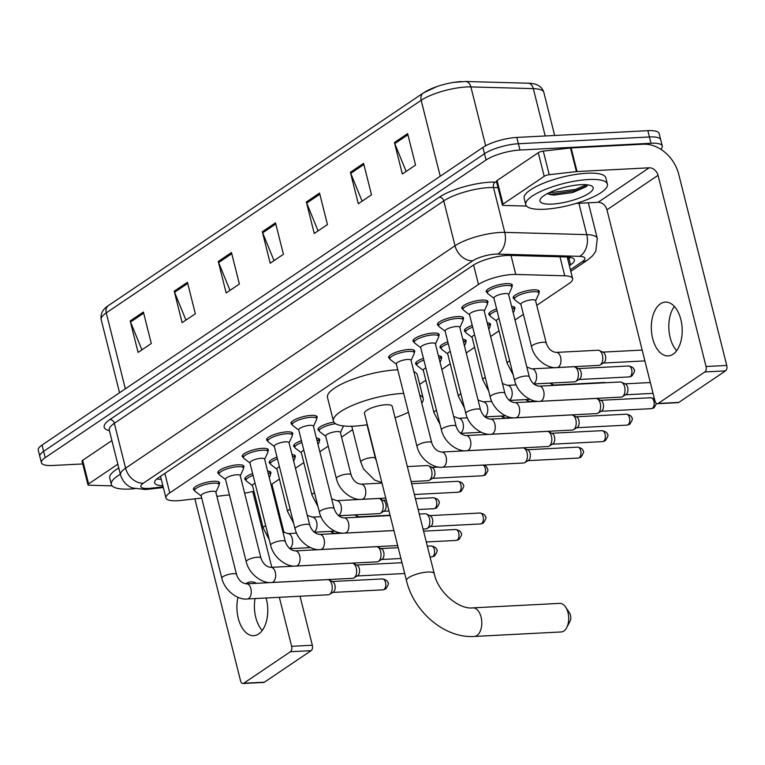 <?xml version="1.0" encoding="UTF-8"?>
<svg xmlns="http://www.w3.org/2000/svg" width="765" height="765" viewBox="0 0 765 765"><rect width="100%" height="100%" fill="white"/><g stroke="black" fill="none" stroke-linecap="round" stroke-linejoin="round"><path stroke-width="1.15" d="M511.603 306.325A13.474 3.595 -14.1 0 1 514.922 307.779A13.474 3.595 -14.1 0 1 514.405 309.203M487.2 322.801A13.474 3.595 -14.1 0 1 490.518 324.255A13.474 3.595 -14.1 0 1 490.011 325.68M462.806 339.268A13.474 3.595 -14.1 0 1 466.124 340.731A13.474 3.595 -14.1 0 1 465.608 342.146M438.402 355.744A13.474 3.595 -14.1 0 1 441.721 357.198A13.474 3.595 -14.1 0 1 441.214 358.622M316.414 438.106A13.474 3.595 -14.1 0 1 319.732 439.559A13.474 3.595 -14.1 0 1 319.225 440.975M292.01 454.573A13.474 3.595 -14.1 0 1 295.338 456.036A13.474 3.595 -14.1 0 1 294.821 457.451M267.616 471.049A13.474 3.595 -14.1 0 1 270.934 472.502A13.474 3.595 -14.1 0 1 270.428 473.927M514.31 298.886A13.474 3.595 -14.1 0 1 513.191 297.872A13.474 3.595 -14.1 0 1 519.578 292.957A13.474 3.595 -14.1 0 1 533.301 289.839A13.474 3.595 -14.1 0 1 539.315 291.312A13.474 3.595 -14.1 0 1 538.809 292.727M194.559 490.336A13.474 3.595 -14.1 0 1 193.43 489.323A13.474 3.595 -14.1 0 1 199.828 484.408A13.474 3.595 -14.1 0 1 213.54 481.281A13.474 3.595 -14.1 0 1 219.565 482.763A13.474 3.595 -14.1 0 1 219.048 484.178M218.953 473.86A13.474 3.595 -14.1 0 1 217.834 472.856A13.474 3.595 -14.1 0 1 224.221 467.931A13.474 3.595 -14.1 0 1 237.944 464.814A13.474 3.595 -14.1 0 1 243.959 466.287A13.474 3.595 -14.1 0 1 243.452 467.711M243.346 457.394A13.474 3.595 -14.1 0 1 242.228 456.38A13.474 3.595 -14.1 0 1 248.625 451.465A13.474 3.595 -14.1 0 1 262.338 448.338A13.474 3.595 -14.1 0 1 268.352 449.82A13.474 3.595 -14.1 0 1 267.846 451.235M267.75 440.917A13.474 3.595 -14.1 0 1 266.631 439.904A13.474 3.595 -14.1 0 1 273.019 434.989A13.474 3.595 -14.1 0 1 286.741 431.871A13.474 3.595 -14.1 0 1 292.756 433.344A13.474 3.595 -14.1 0 1 292.24 434.769M292.144 424.441A13.474 3.595 -14.1 0 1 291.025 423.437A13.474 3.595 -14.1 0 1 297.413 418.522A13.474 3.595 -14.1 0 1 311.135 415.395A13.474 3.595 -14.1 0 1 317.15 416.877A13.474 3.595 -14.1 0 1 316.643 418.292M438.536 325.613A13.474 3.595 -14.1 0 1 437.417 324.599A13.474 3.595 -14.1 0 1 443.805 319.684A13.474 3.595 -14.1 0 1 457.527 316.567A13.474 3.595 -14.1 0 1 463.542 318.039A13.474 3.595 -14.1 0 1 463.035 319.464M462.94 309.137A13.474 3.595 -14.1 0 1 461.811 308.132A13.474 3.595 -14.1 0 1 468.209 303.217A13.474 3.595 -14.1 0 1 481.931 300.09A13.474 3.595 -14.1 0 1 487.946 301.573A13.474 3.595 -14.1 0 1 487.429 302.988M414.142 342.089A13.474 3.595 -14.1 0 1 413.024 341.075A13.474 3.595 -14.1 0 1 419.411 336.16A13.474 3.595 -14.1 0 1 433.133 333.033A13.474 3.595 -14.1 0 1 439.148 334.515A13.474 3.595 -14.1 0 1 438.632 335.931M389.739 358.555A13.474 3.595 -14.1 0 1 388.62 357.551A13.474 3.595 -14.1 0 1 395.008 352.627A13.474 3.595 -14.1 0 1 408.73 349.509A13.474 3.595 -14.1 0 1 414.745 350.982A13.474 3.595 -14.1 0 1 414.238 352.407M487.334 292.67A13.474 3.595 -14.1 0 1 486.215 291.656A13.474 3.595 -14.1 0 1 492.603 286.741A13.474 3.595 -14.1 0 1 506.325 283.624A13.474 3.595 -14.1 0 1 512.34 285.096A13.474 3.595 -14.1 0 1 511.833 286.521M536.762 305.34L568.825 283.7A25.255 6.751 165.9 0 0 572.631 278.613A25.255 6.751 165.9 0 0 564.742 275.792L515.773 274.444A25.255 6.751 165.9 0 0 512.387 274.501A25.255 6.751 165.9 0 0 478.479 284.484L169.773 492.899A25.255 6.751 165.9 0 0 165.967 497.986A25.255 6.751 165.9 0 0 181.047 500.434L201.702 498.063M271.04 484.675A25.255 6.751 165.9 0 0 272.541 483.729L279.426 479.081M295.453 468.257L303.82 462.605M319.847 451.79L328.223 446.138M341.582 437.121L352.617 429.662M419.689 384.384L425.818 380.253M441.845 369.428L450.212 363.777M466.239 352.961L474.616 347.3M490.642 336.485L499.01 330.834M515.036 320.009L523.403 314.358M244.618 493.109A25.255 6.751 165.9 0 0 253.942 491.226M216.887 496.322L229.443 494.879M489.916 315.352A13.474 3.595 -14.1 0 1 488.797 314.348A13.474 3.595 -14.1 0 1 496.619 308.888M465.512 331.828A13.474 3.595 -14.1 0 1 464.393 330.815A13.474 3.595 -14.1 0 1 472.215 325.355M441.118 348.295A13.474 3.595 -14.1 0 1 439.999 347.291A13.474 3.595 -14.1 0 1 447.821 341.831M416.715 364.771A13.474 3.595 -14.1 0 1 415.596 363.757A13.474 3.595 -14.1 0 1 423.418 358.307M319.12 430.657A13.474 3.595 -14.1 0 1 318.001 429.653A13.474 3.595 -14.1 0 1 333.865 422.098M294.726 447.133A13.474 3.595 -14.1 0 1 293.607 446.119A13.474 3.595 -14.1 0 1 301.429 440.659M270.332 463.6A13.474 3.595 -14.1 0 1 269.204 462.596A13.474 3.595 -14.1 0 1 277.035 457.135M245.928 480.076A13.474 3.595 -14.1 0 1 244.81 479.062A13.474 3.595 -14.1 0 1 252.632 473.611M569.38 265.665L570.556 264.862A25.255 6.751 165.9 0 0 574.362 259.784A25.255 6.751 165.9 0 0 566.463 256.964L510.159 255.414A25.255 6.751 165.9 0 0 506.765 255.462A25.255 6.751 165.9 0 0 472.866 265.455L158.422 477.743A25.255 6.751 165.9 0 0 154.616 482.83A25.255 6.751 165.9 0 0 162.869 485.651M82.735 463.944L52.699 465.493A25.255 6.751 -14.1 0 1 41.415 462.72A25.255 6.751 -14.1 0 1 45.212 457.642L486.062 160.009A25.255 6.751 -14.1 0 1 519.961 150.026L651.015 143.265A25.255 6.751 -14.1 0 1 662.289 146.029A25.255 6.751 -14.1 0 1 660.788 149.28M41.415 462.72L38.25 450.136A25.255 6.751 -14.1 0 1 42.056 445.048L482.897 147.425A25.255 6.751 -14.1 0 1 516.805 137.432L647.85 130.672L649.428 136.964A25.255 6.751 -14.1 0 1 660.711 139.737A25.255 6.751 -14.1 0 0 649.428 136.964L518.383 143.734L649.428 136.964L651.015 143.265M482.897 147.425L484.484 153.717A25.255 6.751 -14.1 0 1 518.383 143.734A25.255 6.751 -14.1 0 0 484.484 153.717L43.634 451.34L484.484 153.717L486.062 160.009M39.828 456.428A25.255 6.751 -14.1 0 1 43.634 451.34A25.255 6.751 -14.1 0 0 39.828 456.428M161.291 479.359A25.255 6.751 -14.1 0 1 156.844 478.919M570.547 257.394A25.255 6.751 -14.1 0 1 568.978 258.57L567.802 259.364M141.917 349.834L130.538 322.027A6.732 5.221 -124 0 1 130.184 320.946L138.092 352.416L151.298 343.495L143.399 312.024L130.184 320.946M185.952 320.095L174.583 292.297A6.732 5.221 -124 0 1 174.219 291.207L182.127 322.677L195.343 313.765L187.435 282.295L174.219 291.207M229.997 290.365L218.627 262.567A6.732 5.221 -124 0 1 218.264 261.477L226.172 292.947L239.378 284.025L231.479 252.555L218.264 261.477M406.158 171.436L394.788 143.638A6.732 5.221 -124 0 1 394.424 142.548L402.333 174.018L415.548 165.097L407.64 133.626L394.424 142.548M362.113 201.166L350.743 173.368A6.732 5.221 -124 0 1 350.389 172.278L358.288 203.748L371.503 194.826L363.595 163.356L350.389 172.278M318.077 230.906L306.708 203.098A6.732 5.221 -124 0 1 306.344 202.008L314.252 233.488L327.458 224.566L319.56 193.096L306.344 202.008M274.033 260.636L262.663 232.837A6.732 5.221 -124 0 1 262.309 231.747L270.208 263.217L283.423 254.296L275.515 222.825L262.309 231.747M424.231 92.489A27.617 7.382 -14.1 0 1 436.844 86.598A27.617 7.382 -14.1 0 1 453.435 82.429A27.617 7.382 -14.1 0 1 461.295 81.568M647.85 130.672A25.255 6.751 -14.1 0 1 659.134 133.445L662.289 146.029M544.556 209.247A42.094 11.245 -14.1 0 1 525.746 204.638A42.094 11.245 -14.1 0 1 545.722 189.271A42.094 11.245 -14.1 0 1 588.591 179.517A42.094 11.245 -14.1 0 1 607.4 184.126A42.094 11.245 -14.1 0 1 587.424 199.493A42.094 11.245 -14.1 0 1 544.556 209.247M525.746 204.638L524.168 198.345A42.094 11.245 -14.1 0 1 544.135 182.969A42.094 11.245 -14.1 0 1 587.013 173.225A42.094 11.245 -14.1 0 1 605.813 177.834L607.4 184.126M580.931 184.69A27.444 7.334 -14.1 0 1 591.651 185.981A27.444 7.334 -14.1 0 1 583.246 196.395A27.444 7.334 -14.1 0 1 552.215 204.073A27.444 7.334 -14.1 0 1 540.501 198.833A27.444 7.334 -14.1 0 1 580.931 184.69M550.016 194.616L554.233 195.075L572.784 192.531L586.267 186.679L587.596 184.853M548.18 194.071L551.364 194.262L575.873 190.638L587.023 185.933M548.763 192.904L575.557 189.385L586.602 184.748M673.085 354.185A26.938 15.405 -93 0 0 681.701 323.777A26.938 15.405 -93 0 0 665.368 302.099A26.938 15.405 -93 0 0 660.434 303.829A26.938 15.405 -93 0 0 651.818 334.228A26.938 15.405 -93 0 0 668.151 355.907A26.938 15.405 -93 0 0 673.085 354.185M503.016 204.121A4.208 1.128 165.9 0 0 502.385 204.972L496.456 181.362A4.208 1.128 -14.1 0 1 497.087 180.521L503.016 204.121L544.202 176.323L538.273 152.723A4.208 1.128 -14.1 0 1 543.293 151.107L570.48 147.989A4.208 1.128 -14.1 0 1 571.111 147.932L643.231 144.212A33.67 26.115 -124 0 1 678.727 174.257L726.75 365.45A4.208 2.41 87 0 1 725.536 370.872L704.842 371.943A4.208 2.41 -93 0 0 706.057 366.521L658.034 175.328A8.415 6.531 56 0 0 649.16 167.812L577.04 171.542A4.208 1.128 165.9 0 0 576.408 171.59L549.222 174.707A4.208 1.128 165.9 0 0 544.202 176.323M497.087 180.521L538.273 152.723M576.026 203.442L598.077 202.304A8.415 6.531 56 0 1 606.951 209.82L654.974 401.013A4.208 2.41 -93 0 0 657.393 403.729A4.208 2.41 -93 0 0 658.158 403.461L678.851 402.39L725.536 370.872M678.851 402.39A4.208 2.41 87 0 1 678.086 402.658L657.393 403.729M658.158 403.461L704.842 371.943M502.385 204.972A4.208 1.128 165.9 0 0 503.705 205.441L525.392 206.034A4.208 1.128 165.9 0 0 525.957 206.024L526.483 206.005M676.652 350.676A26.938 15.405 87 0 1 674.367 306.43M561.233 631.957A14.315 8.186 -93 0 0 563.853 631.039A14.315 8.186 -93 0 0 566.722 627.625A14.315 8.186 -93 0 0 565.66 607.123A14.315 8.186 -93 0 0 559.76 603.375L472.856 607.859A14.315 8.186 87 0 1 481.529 619.373A14.315 8.186 87 0 1 476.949 635.524A14.315 8.186 87 0 1 474.329 636.442L561.233 631.957M472.856 607.859C459.765 609.753 438.307 593.162 434.233 573.597L392.216 406.32A14.315 3.825 165.9 0 0 385.818 404.752A14.315 3.825 165.9 0 0 371.245 408.07A14.315 3.825 165.9 0 0 364.456 413.291L406.473 580.568C413.817 612.057 444.972 638.546 474.329 636.442M367.324 424.709A46.302 12.374 -14.1 0 1 354.109 426.162A46.302 12.374 -14.1 0 1 333.425 421.085A46.302 12.374 -14.1 0 1 355.4 404.178A46.302 12.374 -14.1 0 1 402.553 393.449A46.302 12.374 -14.1 0 1 403.7 393.401M333.425 421.085L327.497 397.484A46.302 12.374 -14.1 0 1 349.471 380.578A46.302 12.374 -14.1 0 1 396.624 369.849A46.302 12.374 -14.1 0 1 397.771 369.801M419.784 395.218A46.302 12.374 -14.1 0 1 423.246 398.527A46.302 12.374 -14.1 0 1 421.754 403.079M408.443 412.278A46.302 12.374 -14.1 0 1 395.084 417.738M413.855 371.618A46.302 12.374 -14.1 0 1 417.317 374.926L423.246 398.527M565.66 607.123L569.523 612.966A5.891 3.366 87 0 1 569.954 621.41L566.722 627.625M540.1 401.29C531.589 402.725 517.599 393.679 514.615 380.549L493.903 298.092A7.574 2.027 -14.1 0 1 497.499 295.328A7.574 2.027 -14.1 0 1 505.216 293.569A7.574 2.027 -14.1 0 1 508.601 294.401L529.313 376.858C531.35 382.586 534.687 385.694 539.325 386.162A7.574 4.332 87 0 1 543.915 392.254A7.574 4.332 87 0 1 541.496 400.803A7.574 4.332 87 0 1 541.238 400.965A7.574 4.332 87 0 1 540.1 401.29L621.075 397.111A7.574 4.332 87 0 0 622.318 396.719A7.574 4.332 87 0 0 622.461 396.633A7.574 4.332 87 0 0 624.651 386.87A7.574 4.332 87 0 0 621.572 382.242A7.574 4.332 87 0 0 620.291 381.984L539.325 386.162M493.96 298.302L487.869 293.645A12.632 3.376 -14.1 0 1 487.429 293.024A12.632 3.376 -14.1 0 1 493.415 288.415A12.632 3.376 -14.1 0 1 506.277 285.488A12.632 3.376 -14.1 0 1 511.919 286.875A12.632 3.376 -14.1 0 1 511.823 287.621L508.658 294.611M621.572 382.242L625.464 384.059A5.47 3.127 87 0 1 627.683 387.406A5.47 3.127 87 0 1 626.105 394.444A5.47 3.127 87 0 1 626 394.52L622.318 396.719M515.706 417.767C507.185 419.201 493.205 410.145 490.222 397.016L469.509 314.568A7.574 2.027 -14.1 0 1 473.105 311.795A7.574 2.027 -14.1 0 1 480.822 310.045A7.574 2.027 -14.1 0 1 484.207 310.877L504.919 393.325C506.946 399.062 510.284 402.161 514.922 402.629A7.574 4.332 87 0 1 519.521 408.73A7.574 4.332 87 0 1 517.092 417.279A7.574 4.332 87 0 1 516.844 417.432A7.574 4.332 87 0 1 515.706 417.767L596.681 413.588A7.574 4.332 87 0 0 597.914 413.196A7.574 4.332 87 0 0 598.067 413.1A7.574 4.332 87 0 0 600.248 403.346A7.574 4.332 87 0 0 597.169 398.718A7.574 4.332 87 0 0 595.897 398.45L514.922 402.629M469.557 314.769L463.466 310.112A12.632 3.376 -14.1 0 1 463.026 309.5A12.632 3.376 -14.1 0 1 469.022 304.891A12.632 3.376 -14.1 0 1 481.883 301.965A12.632 3.376 -14.1 0 1 487.525 303.351A12.632 3.376 -14.1 0 1 487.429 304.097L484.255 311.078M597.169 398.718L601.06 400.525A5.47 3.127 87 0 1 603.289 403.872A5.47 3.127 87 0 1 601.711 410.92A5.47 3.127 87 0 1 601.606 410.987L597.914 413.196M491.302 434.233C482.792 435.668 468.802 426.621 465.818 413.492L445.106 331.035A7.574 2.027 -14.1 0 1 448.701 328.271A7.574 2.027 -14.1 0 1 456.418 326.512A7.574 2.027 -14.1 0 1 459.803 327.344L480.516 409.801C482.552 415.529 485.89 418.637 490.528 419.105A7.574 4.332 87 0 1 495.118 425.197A7.574 4.332 87 0 1 492.698 433.755A7.574 4.332 87 0 1 492.44 433.908A7.574 4.332 87 0 1 491.302 434.233L572.277 430.054A7.574 4.332 87 0 0 573.52 429.672A7.574 4.332 87 0 0 573.664 429.576A7.574 4.332 87 0 0 575.854 419.813A7.574 4.332 87 0 0 572.775 415.185A7.574 4.332 87 0 0 571.493 414.926L490.528 419.105M445.163 331.245L439.072 326.588A12.632 3.376 -14.1 0 1 438.632 325.976A12.632 3.376 -14.1 0 1 444.618 321.357A12.632 3.376 -14.1 0 1 457.48 318.431A12.632 3.376 -14.1 0 1 463.121 319.818A12.632 3.376 -14.1 0 1 463.026 320.564L459.861 327.554M572.775 415.185L576.667 417.002A5.47 3.127 87 0 1 578.885 420.348A5.47 3.127 87 0 1 577.307 427.396A5.47 3.127 87 0 1 577.202 427.463L573.52 429.672M466.908 450.709C458.388 452.144 444.408 443.088 441.424 429.968L420.712 347.511A7.574 2.027 -14.1 0 1 424.307 344.738A7.574 2.027 -14.1 0 1 432.024 342.988A7.574 2.027 -14.1 0 1 435.409 343.82L456.122 426.268C458.149 432.005 461.486 435.103 466.124 435.572A7.574 4.332 87 0 1 470.724 441.673A7.574 4.332 87 0 1 468.295 450.222A7.574 4.332 87 0 1 468.046 450.375A7.574 4.332 87 0 1 466.908 450.709L547.883 446.531A7.574 4.332 87 0 0 549.117 446.138A7.574 4.332 87 0 0 549.27 446.043A7.574 4.332 87 0 0 551.45 436.289A7.574 4.332 87 0 0 548.371 431.661A7.574 4.332 87 0 0 547.099 431.393L466.124 435.572M420.76 347.712L414.668 343.055A12.632 3.376 -14.1 0 1 414.228 342.443A12.632 3.376 -14.1 0 1 420.224 337.834A12.632 3.376 -14.1 0 1 433.086 334.907A12.632 3.376 -14.1 0 1 438.728 336.294A12.632 3.376 -14.1 0 1 438.632 337.04L435.457 344.021M548.371 431.661L552.263 433.478A5.47 3.127 87 0 1 554.491 436.815A5.47 3.127 87 0 1 552.913 443.863A5.47 3.127 87 0 1 552.808 443.93L549.117 446.138M442.505 467.176C433.994 468.62 420.004 459.564 417.021 446.435L396.308 363.977A7.574 2.027 -14.1 0 1 399.904 361.214A7.574 2.027 -14.1 0 1 407.621 359.454A7.574 2.027 -14.1 0 1 411.006 360.286L431.718 442.744C433.755 448.481 437.092 451.58 441.73 452.048A7.574 4.332 87 0 1 446.32 458.149A7.574 4.332 87 0 1 443.901 466.698A7.574 4.332 87 0 1 443.643 466.851A7.574 4.332 87 0 1 442.505 467.176L523.48 463.007A7.574 4.332 87 0 0 524.723 462.615A7.574 4.332 87 0 0 524.866 462.519A7.574 4.332 87 0 0 527.056 452.756A7.574 4.332 87 0 0 523.977 448.127A7.574 4.332 87 0 0 522.696 447.869L441.73 452.048M396.366 364.188L390.274 359.531A12.632 3.376 -14.1 0 1 389.834 358.919A12.632 3.376 -14.1 0 1 395.821 354.31A12.632 3.376 -14.1 0 1 408.682 351.384A12.632 3.376 -14.1 0 1 414.324 352.761A12.632 3.376 -14.1 0 1 414.228 353.516L411.063 360.497M523.977 448.127L527.869 449.944A5.47 3.127 87 0 1 530.088 453.291A5.47 3.127 87 0 1 528.51 460.339A5.47 3.127 87 0 1 528.405 460.406L524.723 462.615M344.919 533.071C336.399 534.506 322.409 525.45 319.426 512.321L298.713 429.873A7.574 2.027 -14.1 0 1 302.309 427.1A7.574 2.027 -14.1 0 1 310.026 425.35A7.574 2.027 -14.1 0 1 313.411 426.172L334.123 508.629C336.16 514.367 339.497 517.465 344.135 517.934A7.574 4.332 87 0 1 348.725 524.035A7.574 4.332 87 0 1 346.306 532.583A7.574 4.332 87 0 1 346.048 532.736A7.574 4.332 87 0 1 344.919 533.071L393.908 530.537M298.771 430.073L292.679 425.417A12.632 3.376 -14.1 0 1 292.24 424.805A12.632 3.376 -14.1 0 1 298.226 420.195A12.632 3.376 -14.1 0 1 311.087 417.269A12.632 3.376 -14.1 0 1 316.729 418.656A12.632 3.376 -14.1 0 1 316.634 419.402L313.468 426.382M419.277 514.061L425.111 513.755A7.574 4.332 87 0 1 426.382 514.023A7.574 4.332 87 0 1 429.461 518.651A7.574 4.332 87 0 1 427.272 528.405A7.574 4.332 87 0 1 427.128 528.5A7.574 4.332 87 0 1 425.885 528.892L423.035 529.036M426.382 514.023L430.274 515.83A5.47 3.127 87 0 1 432.502 519.177A5.47 3.127 87 0 1 430.915 526.224A5.47 3.127 87 0 1 430.81 526.291L427.128 528.5M320.516 549.538C312.005 550.972 298.015 541.926 295.032 528.797L274.319 446.339A7.574 2.027 -14.1 0 1 277.915 443.576A7.574 2.027 -14.1 0 1 285.632 441.816A7.574 2.027 -14.1 0 1 289.017 442.648L309.729 525.106C311.757 530.834 315.094 533.941 319.732 534.41A7.574 4.332 87 0 1 324.331 540.501A7.574 4.332 87 0 1 321.902 549.06A7.574 4.332 87 0 1 321.654 549.213A7.574 4.332 87 0 1 320.516 549.538L397.676 545.56M274.367 446.55L268.276 441.893A12.632 3.376 -14.1 0 1 267.836 441.281A12.632 3.376 -14.1 0 1 273.832 436.662A12.632 3.376 -14.1 0 1 286.693 433.736A12.632 3.376 -14.1 0 1 292.335 435.122A12.632 3.376 -14.1 0 1 292.24 435.868L289.065 442.859M296.122 566.014C287.602 567.448 273.612 558.393 270.628 545.263L249.926 462.815A7.574 2.027 -14.1 0 1 253.511 460.042A7.574 2.027 -14.1 0 1 261.228 458.292A7.574 2.027 -14.1 0 1 264.614 459.124L285.326 541.572C287.363 547.31 290.7 550.408 295.338 550.877A7.574 4.332 87 0 1 299.928 556.977A7.574 4.332 87 0 1 297.509 565.526A7.574 4.332 87 0 1 297.25 565.679A7.574 4.332 87 0 1 296.122 566.014L377.088 561.835A7.574 4.332 87 0 0 378.331 561.443A7.574 4.332 87 0 0 378.474 561.347A7.574 4.332 87 0 0 380.664 551.594A7.574 4.332 87 0 0 377.585 546.965A7.574 4.332 87 0 0 376.313 546.698L295.338 550.877M249.973 463.016L243.882 458.359A12.632 3.376 -14.1 0 1 243.442 457.747A12.632 3.376 -14.1 0 1 249.428 453.138A12.632 3.376 -14.1 0 1 262.29 450.212A12.632 3.376 -14.1 0 1 267.932 451.599A12.632 3.376 -14.1 0 1 267.836 452.345L264.671 459.325M377.585 546.965L381.477 548.782A5.47 3.127 87 0 1 383.705 552.12A5.47 3.127 87 0 1 382.127 559.167A5.47 3.127 87 0 1 382.012 559.234L378.331 561.443M271.718 582.481C263.208 583.915 249.218 574.869 246.234 561.74L225.522 479.282A7.574 2.027 -14.1 0 1 229.118 476.519A7.574 2.027 -14.1 0 1 236.834 474.759A7.574 2.027 -14.1 0 1 240.22 475.591L260.932 558.048C262.959 563.776 266.297 566.884 270.934 567.353A7.574 4.332 87 0 1 275.534 573.444A7.574 4.332 87 0 1 273.105 582.002A7.574 4.332 87 0 1 272.856 582.155A7.574 4.332 87 0 1 271.718 582.481L352.694 578.302A7.574 4.332 87 0 0 353.927 577.919A7.574 4.332 87 0 0 354.08 577.824A7.574 4.332 87 0 0 356.261 568.06A7.574 4.332 87 0 0 353.181 563.432A7.574 4.332 87 0 0 351.91 563.174L270.934 567.353M225.57 479.492L219.479 474.836A12.632 3.376 -14.1 0 1 219.039 474.224A12.632 3.376 -14.1 0 1 225.034 469.605A12.632 3.376 -14.1 0 1 237.896 466.688A12.632 3.376 -14.1 0 1 243.538 468.065A12.632 3.376 -14.1 0 1 243.442 468.811L240.267 475.801M353.181 563.432L357.073 565.249A5.47 3.127 87 0 1 359.301 568.596A5.47 3.127 87 0 1 357.724 575.643A5.47 3.127 87 0 1 357.618 575.71L353.927 577.919M247.325 598.957C238.804 600.391 224.814 591.345 221.831 578.216L201.128 495.758A7.574 2.027 -14.1 0 1 204.724 492.985A7.574 2.027 -14.1 0 1 212.441 491.235A7.574 2.027 -14.1 0 1 215.816 492.067L236.528 574.525C238.565 580.252 241.903 583.351 246.54 583.819A7.574 4.332 87 0 1 251.13 589.92A7.574 4.332 87 0 1 248.711 598.469A7.574 4.332 87 0 1 248.453 598.622A7.574 4.332 87 0 1 247.325 598.957L328.29 594.778A7.574 4.332 87 0 0 329.533 594.386A7.574 4.332 87 0 0 329.677 594.29A7.574 4.332 87 0 0 331.867 584.537A7.574 4.332 87 0 0 328.787 579.908A7.574 4.332 87 0 0 327.516 579.64L246.54 583.819M201.176 495.959L195.085 491.302A12.632 3.376 -14.1 0 1 194.645 490.69A12.632 3.376 -14.1 0 1 200.631 486.081A12.632 3.376 -14.1 0 1 213.502 483.155A12.632 3.376 -14.1 0 1 219.134 484.541A12.632 3.376 -14.1 0 1 219.039 485.287L215.873 492.268M328.787 579.908L332.679 581.725A5.47 3.127 87 0 1 334.907 585.062A5.47 3.127 87 0 1 333.33 592.11A5.47 3.127 87 0 1 333.215 592.177L329.533 594.386M531.551 346.794L520.879 304.307A7.574 2.027 -14.1 0 1 524.474 301.544A7.574 2.027 -14.1 0 1 532.191 299.784A7.574 2.027 -14.1 0 1 535.577 300.616L546.248 343.103C548.285 348.83 551.622 351.938 556.26 352.407A7.574 4.332 87 0 1 560.611 357.293A7.574 4.332 87 0 1 558.173 367.21A7.574 4.332 87 0 1 557.044 367.535C548.524 368.969 534.534 359.923 531.551 346.794A7.574 2.027 -14.1 0 1 532.459 345.436A7.574 2.027 -14.1 0 1 542.863 342.271A7.574 2.027 -14.1 0 1 546.248 343.103M556.26 352.407L598.058 350.246A7.574 4.332 87 0 1 599.33 350.513A7.574 4.332 87 0 1 602.409 355.142A7.574 4.332 87 0 1 600.076 364.991A7.574 4.332 87 0 1 598.832 365.383L557.044 367.535M520.936 304.508L514.845 299.851A12.632 3.376 -14.1 0 1 514.405 299.239A12.632 3.376 -14.1 0 1 520.391 294.63A12.632 3.376 -14.1 0 1 533.253 291.704A12.632 3.376 -14.1 0 1 538.895 293.091A12.632 3.376 -14.1 0 1 538.799 293.837L535.634 300.817M599.33 350.513L603.222 352.321A5.47 3.127 87 0 1 605.45 355.668A5.47 3.127 87 0 1 603.872 362.715A5.47 3.127 87 0 1 603.757 362.782L600.076 364.991M513.191 374.879L507.157 363.27L496.485 320.774A7.574 2.027 -14.1 0 1 499.029 318.47M526.846 367.047L531.857 368.873L573.654 366.722A7.574 4.332 87 0 1 574.926 366.98A7.574 4.332 87 0 1 578.015 371.608A7.574 4.332 87 0 1 575.682 381.458A7.574 4.332 87 0 1 574.439 381.85L533.827 383.944M496.533 320.984L490.442 316.328A12.632 3.376 -14.1 0 1 490.002 315.716A12.632 3.376 -14.1 0 1 497.068 310.695M574.926 366.98L578.828 368.797A5.47 3.127 87 0 1 581.046 372.144A5.47 3.127 87 0 1 579.468 379.191A5.47 3.127 87 0 1 579.363 379.258L575.682 381.458M512.091 308.276A12.632 3.376 -14.1 0 1 514.501 309.557A12.632 3.376 -14.1 0 1 514.405 310.313L513.239 312.866M488.797 391.355L482.753 379.736L472.082 337.25A7.574 2.027 -14.1 0 1 474.625 334.946M533.874 383.982L549.26 383.189A7.574 4.332 87 0 1 550.532 383.456A7.574 4.332 87 0 1 552.569 385.474M472.139 337.461L466.048 332.804A12.632 3.376 -14.1 0 1 465.608 332.182A12.632 3.376 -14.1 0 1 472.674 327.162M550.532 383.456L554.424 385.273A5.47 3.127 87 0 1 554.615 385.369M487.688 324.752A12.632 3.376 -14.1 0 1 490.097 326.033A12.632 3.376 -14.1 0 1 490.002 326.779L488.845 329.342M464.393 407.822L458.359 396.213L447.688 353.726A7.574 2.027 -14.1 0 1 450.231 351.412M509.48 400.458L524.857 399.665A7.574 4.332 87 0 1 526.129 399.923A7.574 4.332 87 0 1 528.175 401.95M447.735 353.927L441.644 349.27A12.632 3.376 -14.1 0 1 441.204 348.658A12.632 3.376 -14.1 0 1 448.271 343.638M526.129 399.923L530.03 401.74A5.47 3.127 87 0 1 530.221 401.845M463.294 341.219A12.632 3.376 -14.1 0 1 465.703 342.51A12.632 3.376 -14.1 0 1 465.608 343.255L464.441 345.809M439.999 424.298L433.956 412.679L423.284 370.193A7.574 2.027 -14.1 0 1 425.828 367.889M485.077 416.925L500.463 416.131A7.574 4.332 87 0 1 501.735 416.399A7.574 4.332 87 0 1 503.772 418.417M423.341 370.403L417.25 365.747A12.632 3.376 -14.1 0 1 416.81 365.135A12.632 3.376 -14.1 0 1 423.877 360.114M501.735 416.399L505.627 418.216A5.47 3.127 87 0 1 505.818 418.312M438.89 357.695A12.632 3.376 -14.1 0 1 441.3 358.976A12.632 3.376 -14.1 0 1 441.204 359.722L440.047 362.285M407.353 466.583L427.262 465.55A7.574 4.332 87 0 1 428.543 465.809A7.574 4.332 87 0 1 431.623 470.446A7.574 4.332 87 0 1 429.289 480.296A7.574 4.332 87 0 1 428.046 480.688L411.111 481.558M428.543 465.809L432.435 467.625A5.47 3.127 87 0 1 434.654 470.972A5.47 3.127 87 0 1 433.076 478.02A5.47 3.127 87 0 1 432.971 478.087L429.289 480.296M336.37 478.565L325.699 436.079A7.574 2.027 -14.1 0 1 329.285 433.315A7.574 2.027 -14.1 0 1 337.002 431.565A7.574 2.027 -14.1 0 1 340.387 432.388L351.059 474.874C353.095 480.611 356.433 483.709 361.07 484.178A7.574 4.332 87 0 1 365.421 489.074A7.574 4.332 87 0 1 362.993 498.981A7.574 4.332 87 0 1 361.855 499.315C353.334 500.75 339.344 491.694 336.37 478.565A7.574 2.027 -14.1 0 1 337.269 477.207A7.574 2.027 -14.1 0 1 347.683 474.051A7.574 2.027 -14.1 0 1 351.059 474.874M325.747 436.289L319.655 431.632A12.632 3.376 -14.1 0 1 319.215 431.02A12.632 3.376 -14.1 0 1 335.586 423.714M318.011 506.66L311.967 495.041L301.295 452.555A7.574 2.027 -14.1 0 1 303.839 450.25M331.666 498.818L336.676 500.654L378.465 498.493A7.574 4.332 87 0 1 379.746 498.761A7.574 4.332 87 0 1 382.825 503.389A7.574 4.332 87 0 1 380.492 513.239A7.574 4.332 87 0 1 379.249 513.631L338.637 515.725M301.343 452.765L295.252 448.108A12.632 3.376 -14.1 0 1 294.812 447.487A12.632 3.376 -14.1 0 1 301.879 442.466M379.746 498.761L383.638 500.568A5.47 3.127 87 0 1 385.856 503.915A5.47 3.127 87 0 1 384.279 510.963A5.47 3.127 87 0 1 384.173 511.03L380.492 513.239M316.901 440.057A12.632 3.376 -14.1 0 1 319.311 441.338A12.632 3.376 -14.1 0 1 319.215 442.084L318.049 444.647M293.607 523.126L287.573 511.517L276.901 469.022A7.574 2.027 -14.1 0 1 279.435 466.717M338.685 515.763L354.071 514.969A7.574 4.332 87 0 1 355.343 515.227A7.574 4.332 87 0 1 357.379 517.255M276.949 469.232L270.858 464.575A12.632 3.376 -14.1 0 1 270.418 463.963A12.632 3.376 -14.1 0 1 277.485 458.943M355.343 515.227L359.234 517.044A5.47 3.127 87 0 1 359.426 517.15M292.498 456.523A12.632 3.376 -14.1 0 1 294.907 457.814A12.632 3.376 -14.1 0 1 294.812 458.56L293.655 461.113M269.213 539.602L263.17 527.984L252.498 485.498A7.574 2.027 -14.1 0 1 255.041 483.193M314.291 532.23L329.677 531.436A7.574 4.332 87 0 1 330.949 531.704A7.574 4.332 87 0 1 332.985 533.721M252.555 485.708L246.454 481.051A12.632 3.376 -14.1 0 1 246.014 480.439A12.632 3.376 -14.1 0 1 253.091 475.409M330.949 531.704L334.841 533.521A5.47 3.127 87 0 1 335.032 533.616M268.104 473A12.632 3.376 -14.1 0 1 270.514 474.281A12.632 3.376 -14.1 0 1 270.418 475.027L269.261 477.59M238.001 597.283A26.938 15.405 -93 0 0 253.722 635.696A26.938 15.405 -93 0 0 258.666 633.965A26.938 15.405 -93 0 0 266.086 597.991M256.428 583.312A26.938 15.405 -93 0 0 250.949 581.888A26.938 15.405 -93 0 0 246.014 583.609A26.938 15.405 -93 0 0 245.747 583.8M88.597 483.91A4.208 1.128 165.9 0 0 87.965 484.761L82.037 461.152A4.208 1.128 -14.1 0 1 82.668 460.31L88.597 483.91L117.82 464.183M82.668 460.31L111.891 440.573M271.871 484.168L284.016 532.517M300.023 596.241L312.33 645.239A4.208 2.41 87 0 1 311.116 650.661L290.423 651.723A4.208 2.41 -93 0 0 291.637 646.31L279.33 597.302M194.845 498.847L240.545 680.793A4.208 2.41 -93 0 0 242.964 683.508A4.208 2.41 -93 0 0 243.739 683.241L264.432 682.179L311.116 650.661M264.432 682.179A4.208 2.41 87 0 1 263.657 682.447L242.964 683.508M243.739 683.241L290.423 651.723M271.795 567.305L252.756 491.522M87.965 484.761A4.208 1.128 165.9 0 0 89.276 485.23L110.973 485.823A4.208 1.128 165.9 0 0 111.537 485.813L112.063 485.785M262.232 630.465A26.938 15.405 87 0 1 255.061 598.555M134.869 488.672A42.094 11.245 -14.1 0 1 130.127 489.036A42.094 11.245 -14.1 0 1 111.327 484.427A42.094 11.245 -14.1 0 1 120.354 474.271M111.327 484.427L109.749 478.125A42.094 11.245 -14.1 0 1 118.776 467.97M511.001 255.443L515.773 274.444M569.724 257.241A25.255 19.584 -124 0 1 567.477 258.073M473.583 264.986L478.479 284.484M559.97 256.782L564.742 275.792M164.867 473.392L169.773 492.899M570.394 269.701L582.366 261.62A16.84 4.504 165.9 0 0 579.64 256.351L497.632 254.095A16.84 4.504 165.9 0 0 495.366 254.133A16.84 4.504 165.9 0 0 472.76 260.789L143.342 483.193A16.84 4.504 165.9 0 0 148.324 488.424A16.84 4.504 165.9 0 0 150.858 488.213L163.155 486.798M150.858 488.213A16.84 7.21 -96.5 0 1 148.821 489.198L145.245 489.504L132.661 487.994C131.025 487.515 123.815 484.981 120.526 474.95A33.67 8.998 -14.1 0 1 125.594 468.17L455.022 245.766A33.67 8.998 -14.1 0 1 500.224 232.445A33.67 8.998 -14.1 0 1 504.747 232.378L493.482 187.53A33.67 8.998 165.9 0 0 488.959 187.597A33.67 8.998 165.9 0 0 443.757 200.918L114.329 423.322A33.67 8.998 165.9 0 0 109.261 430.102L109.194 429.72M109.405 430.666A37.887 10.127 -14.1 0 1 109.892 419.564L439.32 197.16A4.208 3.261 -124 0 1 443.757 200.918L455.022 245.766A16.84 13.062 56 0 0 472.76 260.789M439.32 197.16A37.887 10.127 -14.1 0 1 490.174 182.185A37.887 10.127 -14.1 0 1 495.261 182.108L496.657 182.147M519.961 150.026L516.805 137.432M45.212 457.642L42.056 445.048M497.632 254.095A16.84 11.752 -88.4 0 0 504.747 232.378L586.765 234.635L578.885 203.299M579.64 256.351A16.84 11.752 -88.4 0 0 586.765 234.635A33.67 8.998 -14.1 0 1 597.283 238.393L588.342 202.811M498.034 187.664L493.482 187.53A4.208 2.936 91.6 0 1 495.261 182.108M143.342 483.193A16.84 13.062 56 0 1 125.594 468.17L114.329 423.322A4.208 3.261 -124 0 0 109.892 419.564M582.366 261.62A16.84 13.062 56 0 0 587.836 259.842L592.712 255.663L595.801 251.178L597.283 238.393M568.978 258.57L570.556 264.862M545.206 135.969L533.32 88.625A8.415 5.871 -88.4 0 0 528.013 83.203C536.705 83.309 541.974 86.368 543.839 92.383A33.67 8.998 165.9 0 0 533.32 88.625L470.886 86.914A33.67 8.998 165.9 0 0 466.363 86.98A33.67 8.998 165.9 0 0 421.161 100.291A8.415 6.531 -124 0 1 423.341 92.967L436.844 86.598M453.435 82.429L465.579 81.492A8.415 5.871 -88.4 0 1 470.886 86.914L485.67 145.771M440.229 176.227L421.161 100.291L106.268 312.885A33.67 8.998 165.9 0 0 101.2 319.665C100.234 313.994 102.653 309.29 108.458 305.551A8.415 6.531 56 0 0 106.268 312.885L125.345 388.821M262.663 232.837L275.802 223.963M306.708 203.098L319.847 194.234M350.743 173.368L363.882 164.494M394.788 143.638L407.927 134.764M218.627 262.567L231.766 253.693M174.583 292.297L187.721 283.433M130.538 322.027L143.677 313.162M606.951 209.82L658.034 175.328M598.077 202.304L649.16 167.812M571.111 147.932L577.04 171.542M706.057 366.521L726.75 365.45M576.408 171.59L570.48 147.989M543.293 151.107L549.222 174.707M434.233 573.597A14.315 3.825 165.9 0 0 427.836 572.029A14.315 3.825 165.9 0 0 408.625 577.68A14.315 3.825 165.9 0 0 406.473 580.568M514.615 380.549A7.574 2.027 -14.1 0 1 515.524 379.191A7.574 2.027 -14.1 0 1 525.928 376.026A7.574 2.027 -14.1 0 1 529.313 376.858M654.438 398.9L650.766 397.733A5.47 3.127 87 0 1 654.085 402.132A5.47 3.127 87 0 1 652.335 408.309A5.47 3.127 87 0 1 651.331 408.663L601.166 411.245M656.513 403.49L654.113 407.726A5.47 4.246 -124 0 1 652.335 408.309M490.222 397.016A7.574 2.027 -14.1 0 1 491.12 395.658A7.574 2.027 -14.1 0 1 501.534 392.502A7.574 2.027 -14.1 0 1 504.919 393.325M626.937 425.13L629.71 424.202C632.387 420.339 633.057 418.149 631.737 417.642C631.613 416.074 629.825 414.926 626.372 414.2A5.47 3.127 87 0 1 629.691 418.608A5.47 3.127 87 0 1 627.931 424.776A5.47 3.127 87 0 1 626.937 425.13L576.772 427.721M629.71 424.202A5.47 4.246 -124 0 1 627.931 424.776M465.818 413.492A7.574 2.027 -14.1 0 1 466.726 412.134A7.574 2.027 -14.1 0 1 477.13 408.969A7.574 2.027 -14.1 0 1 480.516 409.801M602.533 441.606L605.316 440.669C607.984 436.815 608.663 434.625 607.334 434.109C607.209 432.541 605.421 431.393 601.969 430.676A5.47 3.127 87 0 1 605.287 435.075A5.47 3.127 87 0 1 603.537 441.252A5.47 3.127 87 0 1 602.533 441.606L552.378 444.188M605.316 440.669A5.47 4.246 -124 0 1 603.537 441.252M441.424 429.968A7.574 2.027 -14.1 0 1 442.323 428.61A7.574 2.027 -14.1 0 1 452.737 425.445A7.574 2.027 -14.1 0 1 456.122 426.268M578.139 458.072L580.912 457.145C583.59 453.282 584.259 451.092 582.94 450.585C582.815 449.017 581.027 447.869 577.575 447.143A5.47 3.127 87 0 1 580.893 451.551A5.47 3.127 87 0 1 579.134 457.728A5.47 3.127 87 0 1 578.139 458.072L527.974 460.664M580.912 457.145A5.47 4.246 -124 0 1 579.134 457.728M417.021 446.435A7.574 2.027 -14.1 0 1 417.929 445.077A7.574 2.027 -14.1 0 1 428.333 441.912A7.574 2.027 -14.1 0 1 431.718 442.744M480.544 523.958L483.317 523.031C485.995 519.167 486.664 516.987 485.345 516.471C485.22 514.902 483.432 513.755 479.98 513.028A5.47 3.127 87 0 1 483.298 517.436A5.47 3.127 87 0 1 481.548 523.614A5.47 3.127 87 0 1 480.544 523.958L430.379 526.549M483.317 523.031A5.47 4.246 -124 0 1 481.548 523.614M319.426 512.321A7.574 2.027 -14.1 0 1 320.334 510.963A7.574 2.027 -14.1 0 1 330.738 507.797A7.574 2.027 -14.1 0 1 334.123 508.629M456.141 540.434L458.924 539.507C461.591 535.643 462.27 533.454 460.941 532.937C460.817 531.379 459.029 530.231 455.577 529.504A5.47 3.127 87 0 1 458.895 533.913A5.47 3.127 87 0 1 457.145 540.08A5.47 3.127 87 0 1 456.141 540.434L426.287 541.974M458.924 539.507A5.47 4.246 -124 0 1 457.145 540.08M295.032 528.797A7.574 2.027 -14.1 0 1 295.931 527.439A7.574 2.027 -14.1 0 1 306.344 524.274A7.574 2.027 -14.1 0 1 309.729 525.106M431.747 556.91L434.52 555.973C437.197 552.12 437.867 549.93 436.547 549.413C436.423 547.845 434.635 546.698 431.183 545.981A5.47 3.127 87 0 1 434.501 550.379A5.47 3.127 87 0 1 432.751 556.557A5.47 3.127 87 0 1 431.747 556.91L430.064 556.997M434.52 555.973A5.47 4.246 -124 0 1 432.751 556.557M270.628 545.263A7.574 2.027 -14.1 0 1 271.537 543.905A7.574 2.027 -14.1 0 1 281.941 540.75A7.574 2.027 -14.1 0 1 285.326 541.572M246.234 561.74A7.574 2.027 -14.1 0 1 247.143 560.382A7.574 2.027 -14.1 0 1 257.547 557.216A7.574 2.027 -14.1 0 1 260.932 558.048M382.949 589.853L385.732 588.926C388.4 585.062 389.069 582.873 387.75 582.356C387.626 580.788 385.837 579.65 382.385 578.923A5.47 3.127 87 0 1 385.703 583.322A5.47 3.127 87 0 1 383.954 589.499A5.47 3.127 87 0 1 382.949 589.853L332.785 592.435M385.732 588.926A5.47 4.246 -124 0 1 383.954 589.499M221.831 578.216A7.574 2.027 -14.1 0 1 222.739 576.858A7.574 2.027 -14.1 0 1 233.143 573.693A7.574 2.027 -14.1 0 1 236.528 574.525M629.088 376.925L631.871 375.998C634.548 372.134 635.218 369.944 633.889 369.428C633.774 367.869 631.986 366.722 628.524 365.995A5.47 3.127 87 0 1 631.842 370.403A5.47 3.127 87 0 1 630.092 376.571A5.47 3.127 87 0 1 629.088 376.925L578.933 379.517M631.871 375.998A5.47 4.246 -124 0 1 630.092 376.571M531.857 368.873A7.574 4.332 87 0 1 536.217 373.769A7.574 4.332 87 0 1 533.779 383.676A7.574 4.332 87 0 1 533.607 383.762M507.157 363.27A7.574 2.027 -14.1 0 1 508.056 361.902A7.574 2.027 -14.1 0 1 509.7 360.956M606.062 382.72L604.13 382.471A5.47 3.127 87 0 1 605.239 382.758M502.452 383.514L507.463 385.35A7.574 4.332 87 0 1 511.814 390.236A7.574 4.332 87 0 1 509.375 400.152A7.574 4.332 87 0 1 509.213 400.238M482.753 379.736A7.574 2.027 -14.1 0 1 483.662 378.379A7.574 2.027 -14.1 0 1 485.297 377.432M478.049 399.99L483.059 401.816A7.574 4.332 87 0 1 487.42 406.712A7.574 4.332 87 0 1 484.981 416.619A7.574 4.332 87 0 1 484.809 416.705M458.359 396.213A7.574 2.027 -14.1 0 1 459.268 394.855A7.574 2.027 -14.1 0 1 460.903 393.899M453.655 416.456L458.665 418.292A7.574 4.332 87 0 1 463.016 423.179A7.574 4.332 87 0 1 460.578 433.095A7.574 4.332 87 0 1 460.415 433.181M433.956 412.679A7.574 2.027 -14.1 0 1 434.864 411.321A7.574 2.027 -14.1 0 1 436.499 410.375M483.184 465.082A5.47 3.127 87 0 1 485.546 470.14A5.47 3.127 87 0 1 483.7 475.409A5.47 3.127 87 0 1 482.705 475.754L432.541 478.345M483.958 465.043L486.32 466.459L487.85 469.586L487.86 470.896L485.479 474.826A5.47 4.246 -124 0 1 483.7 475.409M351.757 426.248L360.764 462.098A7.574 2.027 -14.1 0 1 361.673 460.74A7.574 2.027 -14.1 0 1 372.077 457.575A7.574 2.027 -14.1 0 1 375.462 458.407L376.447 461.046M458.302 492.23L461.085 491.302C463.753 487.439 464.432 485.249 463.102 484.733C462.978 483.174 461.19 482.026 457.738 481.3A5.47 3.127 87 0 1 461.056 485.699A5.47 3.127 87 0 1 459.306 491.876A5.47 3.127 87 0 1 458.302 492.23L414.362 494.496M461.085 491.302A5.47 4.246 -124 0 1 459.306 491.876M433.908 508.706L436.681 507.769C439.359 503.915 440.028 501.725 438.708 501.209C438.584 499.641 436.796 498.493 433.344 497.776A5.47 3.127 87 0 1 436.662 502.175A5.47 3.127 87 0 1 434.903 508.352A5.47 3.127 87 0 1 433.908 508.706L418.139 509.519M436.681 507.769A5.47 4.246 -124 0 1 434.903 508.352M336.676 500.654A7.574 4.332 87 0 1 341.027 505.541A7.574 4.332 87 0 1 338.589 515.457A7.574 4.332 87 0 1 338.426 515.543M311.967 495.041A7.574 2.027 -14.1 0 1 312.875 493.683A7.574 2.027 -14.1 0 1 314.511 492.736M307.262 515.294L312.273 517.121A7.574 4.332 87 0 1 316.624 522.017A7.574 4.332 87 0 1 314.195 531.924A7.574 4.332 87 0 1 314.023 532.01M287.573 511.517A7.574 2.027 -14.1 0 1 288.472 510.159A7.574 2.027 -14.1 0 1 290.107 509.203M282.868 531.761L287.879 533.597A7.574 4.332 87 0 1 292.23 538.484A7.574 4.332 87 0 1 289.792 548.4A7.574 4.332 87 0 1 289.629 548.486M263.17 527.984A7.574 2.027 -14.1 0 1 264.078 526.626A7.574 2.027 -14.1 0 1 265.713 525.679M291.637 646.31L312.33 645.239M159.981 476.691L160.602 476.624M567.678 258.876L570.021 257.289M567.2 256.992L572.631 278.613M160.526 476.318L165.967 497.986M120.526 474.95L109.261 430.102M570.805 271.336L587.836 259.842M148.821 489.198L163.347 487.534M465.579 81.492L528.013 83.203M108.458 305.551L423.341 92.967M101.2 319.665L119.55 392.732M543.839 92.383L554.663 135.482M487.429 293.024L486.722 290.241M653.052 393.353L625.569 394.778M511.919 286.875L511.221 284.083M650.336 382.538L625.005 383.848M463.026 309.5L462.328 306.708M487.525 303.351L486.817 300.559M650.766 397.733L600.611 400.315M651.331 408.663L654.113 407.726M438.632 325.976L437.924 323.184M463.121 319.818L462.423 317.035M626.372 414.2L576.208 416.791M414.228 342.443L413.53 339.66M438.728 336.294L438.029 333.502M601.969 430.676L551.814 433.258M389.834 358.919L389.136 356.127M414.324 352.761L413.626 349.978M577.575 447.143L527.41 449.734M292.24 424.805L291.541 422.012M316.729 418.656L316.031 415.864M344.135 517.934L390.14 515.562M479.98 513.028L429.815 515.62M267.836 441.281L267.138 438.488M292.335 435.122L291.637 432.33M319.732 534.41L393.918 530.575M455.577 529.504L423.571 531.159M243.442 457.747L242.744 454.955M400.927 558.498L381.582 559.492M267.932 451.599L267.234 448.806M431.183 545.981L427.348 546.172M398.211 547.683L381.018 548.562M219.039 474.224L218.341 471.431M404.704 573.511L357.188 575.969M243.538 468.065L242.84 465.283M401.979 562.696L356.624 565.039M194.645 490.69L193.947 487.907M219.134 484.541L218.436 481.749M382.385 578.923L332.22 581.505M514.405 299.239L513.698 296.457M644.895 360.898L603.327 363.04M538.895 293.091L538.197 290.298M642.179 350.083L602.763 352.11M490.002 315.716L489.304 312.923M514.501 309.557L513.803 306.775M628.524 365.995L578.369 368.587M507.463 385.35L516.107 384.9M465.608 332.182L464.91 329.399M509.433 400.42L530.145 399.349M490.097 326.033L489.399 323.241M604.13 382.471L553.965 385.053M483.059 401.816L491.713 401.376M441.204 348.658L440.506 345.866M485.029 416.896L505.751 415.825M465.703 342.51L465.005 339.717M536.6 401.166L529.571 401.529M458.665 418.292L467.31 417.843M416.81 365.135L416.112 362.342M460.635 433.363L481.348 432.292M441.3 358.976L440.602 356.194M512.196 417.642L505.168 417.996M381.859 482.591L374.64 480.085L363.49 468.955L360.764 462.098M367.009 424.757L375.462 458.407M439.005 467.052L431.976 467.415M482.705 475.754L485.479 474.826M361.07 484.178L381.993 483.098M319.215 431.02L318.517 428.228M361.855 499.315L385.751 498.082M340.444 432.598L343.456 425.952M457.738 481.3L411.647 483.681M294.812 447.487L294.114 444.704M389.003 511.02L383.743 511.288M319.311 441.338L318.613 438.546M433.344 497.776L415.414 498.694M386.287 500.205L383.179 500.358M312.273 517.121L320.918 516.681M270.418 463.963L269.72 461.171M314.243 532.201L334.965 531.13M294.907 457.814L294.209 455.022M390.054 515.218L358.785 516.834M287.879 533.597L296.524 533.148M246.014 480.439L245.316 477.647M289.849 548.668L310.561 547.597M270.514 474.281L269.816 471.489M341.41 532.937L334.382 533.301"/></g></svg>
